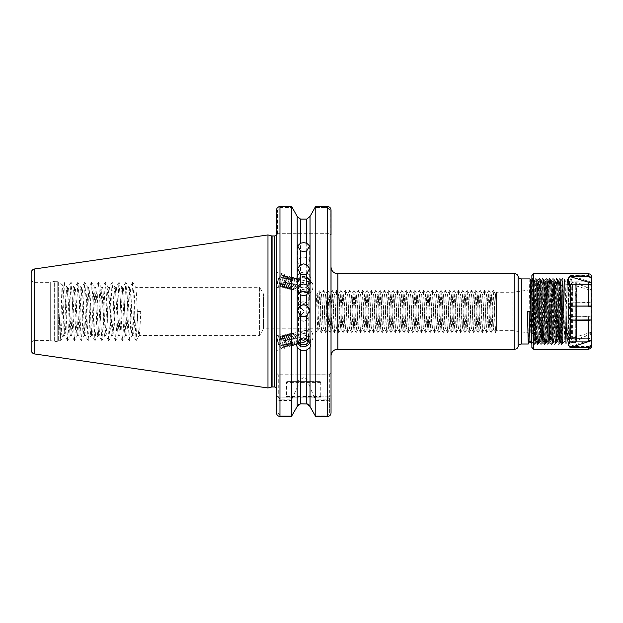 <?xml version="1.0" encoding="UTF-8"?>
<svg xmlns="http://www.w3.org/2000/svg" width="623" height="623" viewBox="0 0 623 623"><rect width="100%" height="100%" fill="white"/><g stroke="black" fill="none" stroke-linecap="round" stroke-linejoin="round"><path stroke-width="0.47" stroke-dasharray="3.12 2.34" d="M303.619 288.028A5.996 5.389 180 0 1 297.623 282.632A5.996 5.389 180 0 1 303.619 277.243A5.996 5.389 180 0 1 309.615 282.632A5.996 5.389 180 0 1 303.619 288.028M303.619 266.052A5.996 4.454 180 0 1 297.623 261.59A5.996 4.454 180 0 1 303.619 257.135A5.996 4.454 180 0 1 309.615 261.59A5.996 4.454 180 0 1 303.619 266.052M309.615 310.76A5.996 5.996 180 0 1 303.619 316.912A5.996 5.996 180 0 1 297.623 310.76M308.128 293.581A5.996 5.841 180 0 1 303.619 303.284A5.996 5.841 180 0 1 299.11 293.581M307.264 292.389L303.619 292.109L298.479 287.421L298.736 285.871C299.655 283.488 301.275 282.351 303.619 282.445L307.264 285.575L308.634 288.005L308.759 289.072L307.264 292.389A5.654 3.045 103.5 0 0 308.44 293.262A5.654 3.045 103.5 0 0 311.928 290.645A5.654 3.045 103.5 0 0 312.863 287.764A5.654 3.045 103.5 0 0 312.995 286.183A5.654 3.045 103.5 0 0 311.072 282.266A5.654 3.045 103.5 0 0 307.264 285.575M303.619 310.604L298.479 305.511L303.619 300.948L308.759 305.511L303.619 310.604M298.869 281.09A5.14 4.828 0 0 1 308.759 282.943A5.14 4.828 0 0 1 298.869 284.804C299.873 287.522 301.454 289.306 303.619 290.139C305.963 290.24 307.583 289.095 308.494 286.72L308.759 285.163L303.619 280.482C301.462 279.68 299.873 279.883 298.869 281.09L297.778 279.127L296.766 282.289L297.623 286.066L298.869 284.804M297.724 279.657A6.853 6.44 0 0 1 303.619 276.503A6.853 6.44 0 0 1 310.472 282.943A6.853 6.44 0 0 1 303.619 289.384A6.853 6.44 0 0 1 297.623 286.066M303.619 272.134L300.504 272.819L300.504 219.101L306.726 219.101L306.726 272.819L303.619 272.134M297.194 216.43L297.194 275.382L300.504 272.819M297.194 275.382L296.766 277.36L297.194 279.867L297.194 374.867L291.86 374.867L291.447 374.135L279.968 374.135C277.741 374.041 276.596 373.714 276.542 373.154L276.542 412.994L276.542 395.426L276.542 412.994L277.944 412.994L279.968 415.097L292.405 415.097L279.968 415.097L277.944 412.994L277.944 396.828L277.944 412.994L276.542 412.994M300.504 284.298L303.619 285.015L306.726 284.298L306.726 374.867L300.504 374.867L300.504 284.298L297.194 279.867M277.726 281.043A7.196 3.878 103.5 0 0 280 288.036A7.196 3.878 103.5 0 0 285.638 281.043A7.196 3.878 103.5 0 0 283.356 274.042A7.196 3.878 103.5 0 0 277.726 281.043M276.542 280.755L276.542 272.469L276.542 287.211L280 288.036M307.264 330.533A5.654 3.045 76.5 0 1 308.44 329.653A5.654 3.045 76.5 0 1 311.928 332.277A5.654 3.045 76.5 0 1 312.863 335.158A5.654 3.045 76.5 0 1 312.995 336.739A5.654 3.045 76.5 0 1 311.072 340.656A5.654 3.045 76.5 0 1 307.264 337.347L308.759 333.85L307.264 330.533L303.619 330.813L298.479 335.493L299.881 338.99M303.619 312.31L298.479 317.411L303.619 321.974L308.759 317.411L303.619 312.31M308.743 340.337A5.14 4.828 180 0 0 298.869 338.118C299.873 335.4 301.454 333.617 303.619 332.775C305.963 332.682 307.583 333.819 308.494 336.202L308.26 339.769M297.257 342.814L296.766 340.625L297.49 337.175L298.869 338.118M309.896 342.557A6.853 6.44 180 0 0 310.472 339.971A6.853 6.44 180 0 0 303.619 333.531A6.853 6.44 180 0 0 297.623 336.856M277.726 341.879A7.196 3.878 76.5 0 1 280 334.878A7.196 3.878 76.5 0 1 285.638 341.879A7.196 3.878 76.5 0 1 283.356 348.88A7.196 3.878 76.5 0 1 277.726 341.879M276.542 342.159L276.542 350.445L276.542 335.711L280 334.878M319.724 381.377L287.507 381.377L319.724 381.377A1.028 1.028 0 0 1 320.752 382.405L320.752 396.454L321.437 397.139L285.793 397.139L321.437 397.139M287.507 381.377A1.028 1.028 0 0 0 286.479 382.405L286.479 396.454L285.793 397.139M286.479 396.454L320.752 396.454L286.479 396.454M309.904 381.377L297.335 381.377L309.904 381.377L303.619 377.6L297.335 381.377M31.15 278.902A3.427 3.427 0 0 0 34.577 282.328L50.689 282.328L54.263 281.37L54.263 341.552L50.689 340.594L50.689 282.328L50.689 340.594L34.577 340.594L34.577 282.328L34.577 340.594A3.427 3.427 0 0 0 31.15 344.021L31.15 278.902L31.15 344.021M54.263 281.37A2.056 2.056 0 0 1 54.793 281.3L57.199 281.3A2.056 2.056 0 0 1 58.648 281.9L58.648 341.015L58.648 281.9L62.308 285.552C62.868 284.672 63.445 318.805 64.044 331.086L64.044 335.626L63.016 336.654C61.615 336.576 60.306 328.633 59.076 312.824L60.135 339.535L58.648 341.015A2.056 2.056 0 0 1 57.199 341.622L57.199 281.3L57.199 341.622L54.793 341.622L54.793 281.3L54.793 341.622A2.056 2.056 0 0 1 54.263 341.552L54.263 281.37M59.076 312.824L60.665 340.532L60.135 339.535C60.828 340.851 61.552 283.473 62.308 285.552L64.099 282.39L64.512 283.753L67.525 340.532L68.623 328.586L70.952 282.39L72.05 294.336L74.378 340.532L75.476 328.586L77.805 282.39L78.903 294.336L81.231 340.532L82.329 328.586L84.658 282.39L85.764 294.336L88.084 340.532L89.19 328.586L91.511 282.39L92.617 294.336L94.937 340.532L96.043 328.586L98.372 282.39L99.47 294.336L101.798 340.532L102.896 328.586L105.225 282.39L106.323 294.336L108.651 340.532L109.749 328.586L112.078 282.39L113.176 294.336L115.504 340.532L116.602 328.586L118.931 282.39L120.029 294.336L122.357 340.532L123.463 328.586L125.784 282.39L126.89 294.336L129.21 340.532L130.316 328.586L132.637 282.39L133.743 294.336L136.071 340.532L137.854 311.461L140.72 311.461C140.152 326.133 139.583 334.193 139.007 335.626C137.87 337.121 136.725 285.801 135.58 287.296C134.443 285.801 133.299 337.121 132.154 335.626C131.009 337.121 129.872 285.801 128.727 287.296C127.583 285.801 126.446 337.121 125.301 335.626C124.156 337.121 123.019 285.801 121.874 287.296C120.73 285.801 119.593 337.121 118.448 335.626C117.303 337.121 116.158 285.801 115.021 287.296C113.877 285.801 112.732 337.121 111.595 335.626C110.45 337.121 109.305 285.801 108.161 287.296C107.024 285.801 105.879 337.121 104.734 335.626C103.597 337.121 102.452 285.801 101.308 287.296C100.171 285.801 99.026 337.121 97.881 335.626C96.736 337.121 95.599 285.801 94.455 287.296C93.31 285.801 92.173 337.121 91.028 335.626C89.883 337.121 88.746 285.801 87.602 287.296C86.457 285.801 85.32 337.121 84.175 335.626C83.03 337.121 81.886 285.801 80.749 287.296C79.604 285.801 78.459 337.121 77.322 335.626C76.177 337.121 75.033 285.801 73.896 287.296C72.751 285.801 71.606 337.121 70.461 335.626C69.324 337.121 68.18 285.801 67.035 287.296C66.038 285.832 65.049 325.081 64.044 333.694L63.211 336.381L60.813 340.532L64.099 282.39M571.969 340.454A1.713 1.713 0 0 0 570.497 338.756L570.497 284.166L570.497 338.756L512.955 330.673L496.57 330.673L496.57 292.28L496.57 330.634L496.57 292.28L512.955 292.249L512.955 330.673L512.955 292.249L570.497 284.166A1.713 1.713 0 0 0 571.969 282.468L571.969 340.454L571.969 282.468M496.57 311.461L495.441 294.103L496.57 292.148L496.57 330.673M496.57 313.494L495.487 294.064C494.755 292.989 494.031 329.925 493.307 328.851C492.583 329.925 491.859 292.989 491.134 294.064C490.41 292.989 489.678 329.925 488.954 328.851C488.23 329.925 487.505 292.989 486.781 294.064C486.057 292.989 485.325 329.925 484.601 328.851C483.876 329.925 483.152 292.989 482.428 294.064C481.704 292.989 480.972 329.925 480.247 328.851C479.523 329.925 478.799 292.989 478.075 294.064C477.35 292.989 476.626 329.925 475.894 328.851C475.17 329.925 474.446 292.989 473.721 294.064C472.997 292.989 472.273 329.925 471.541 328.851C470.817 329.925 470.092 292.989 469.368 294.064C468.644 292.989 467.92 329.925 467.195 328.851C466.463 329.925 465.739 292.989 465.015 294.064C464.291 292.989 463.567 329.925 462.842 328.851C462.11 329.925 461.386 292.989 460.662 294.064C459.938 292.989 459.213 329.925 458.489 328.851C457.765 329.925 457.033 292.989 456.309 294.064C455.584 292.989 454.86 329.925 454.136 328.851C453.412 329.925 452.68 292.989 451.955 294.064C451.231 292.989 450.507 329.925 449.783 328.851C449.058 329.925 448.334 292.989 447.602 294.064C446.878 292.989 446.154 329.925 445.429 328.851C444.705 329.925 443.981 292.989 443.249 294.064C442.525 292.989 441.8 329.925 441.076 328.851C440.352 329.925 439.628 292.989 438.904 294.064C438.171 292.989 437.447 329.925 436.723 328.851C435.999 329.925 435.275 292.989 434.55 294.064C433.818 292.989 433.094 329.925 432.37 328.851C431.646 329.925 430.921 292.989 430.197 294.064C429.473 292.989 428.741 329.925 428.017 328.851C427.292 329.925 426.568 292.989 425.844 294.064C425.12 292.989 424.388 329.925 423.663 328.851C422.939 329.925 422.215 292.989 421.491 294.064C420.766 292.989 420.034 329.925 419.31 328.851C418.586 329.925 417.862 292.989 417.137 294.064C416.413 292.989 415.689 329.925 414.957 328.851C414.233 329.925 413.508 292.989 412.784 294.064C412.06 292.989 411.336 329.925 410.612 328.851C409.879 329.925 409.155 292.989 408.431 294.064C407.707 292.989 406.983 329.925 406.258 328.851C405.526 329.925 404.802 292.989 404.078 294.064C403.354 292.989 402.629 329.925 401.905 328.851C401.181 329.925 400.449 292.989 399.725 294.064C399 292.989 398.276 329.925 397.552 328.851C396.828 329.925 396.103 292.989 395.371 294.064C394.647 292.989 393.923 329.925 393.199 328.851C392.474 329.925 391.742 292.989 391.018 294.064C390.294 292.989 389.57 329.925 388.845 328.851C388.121 329.925 387.397 292.989 386.665 294.064C385.941 292.989 385.216 329.925 384.492 328.851C383.768 329.925 383.044 292.989 382.32 294.064C381.588 292.989 380.863 329.925 380.139 328.851C379.415 329.925 378.691 292.989 377.966 294.064C377.234 292.989 376.51 329.925 375.786 328.851C375.062 329.925 374.337 292.989 373.613 294.064C372.889 292.989 372.157 329.925 371.433 328.851C370.708 329.925 369.984 292.989 369.26 294.064C368.536 292.989 367.804 329.925 367.079 328.851C366.355 329.925 365.631 292.989 364.907 294.064C364.182 292.989 363.45 329.925 362.726 328.851C362.002 329.925 361.278 292.989 360.553 294.064C359.829 292.989 359.105 329.925 358.373 328.851C357.649 329.925 356.924 292.989 356.2 294.064C355.476 292.989 354.752 329.925 354.028 328.851C353.296 329.925 352.571 292.989 351.847 294.064C351.123 292.989 350.399 329.925 349.674 328.851C348.942 329.925 348.218 292.989 347.494 294.064C346.77 292.989 346.045 329.925 345.321 328.851C344.597 329.925 343.865 292.989 343.141 294.064C342.416 292.989 341.692 329.925 340.968 328.851C340.244 329.925 339.519 292.989 338.787 294.064C338.063 292.989 337.339 329.925 336.615 328.851C335.89 329.925 335.158 292.989 334.434 294.064C333.71 292.989 332.986 329.925 332.261 328.851C331.537 329.925 330.813 292.989 330.081 294.064C329.357 292.989 328.633 329.925 327.908 328.851C327.184 329.925 326.46 292.989 325.728 294.064C325.004 292.989 324.279 329.925 323.555 328.851C322.831 329.925 322.107 292.989 321.382 294.064C320.65 292.989 319.926 329.925 319.202 328.851C318.478 329.925 317.753 292.989 317.029 294.064L263.521 294.064L263.521 328.851L259.612 335.626L139.1 335.548L136.211 340.532M496.57 310.215L495.41 332.526L493.229 290.396L491.056 332.526L488.876 290.396L486.703 332.526L484.53 290.396L482.35 332.526L480.177 290.396L477.997 332.526L475.855 290.365L473.682 332.557L471.502 290.365L469.329 332.557L467.149 290.365L464.976 332.557L462.803 290.365L460.623 332.557L458.45 290.365L456.27 332.557L454.097 290.365L451.916 332.557L449.744 290.365L447.563 332.557L445.39 290.365L443.21 332.557L441.037 290.365L438.857 332.557L436.684 290.365L434.511 332.557L432.331 290.365L430.158 332.557L427.978 290.365L425.805 332.557L423.624 290.365L421.452 332.557L419.271 290.365L417.099 332.557L414.918 290.365L412.745 332.557L410.565 290.365L408.392 332.557L406.219 290.365L404.039 332.557L401.866 290.365L399.686 332.557L397.513 290.365L395.332 332.557L393.16 290.365L390.979 332.557L388.807 290.365L386.626 332.557L384.453 290.365L382.273 332.557L380.1 290.365L377.927 332.557L375.747 290.365L373.574 332.557L371.394 290.365L369.221 332.557L367.04 290.365L364.868 332.557L362.687 290.365L360.515 332.557L358.334 290.365L356.161 332.557L353.981 290.365L351.808 332.557L349.635 290.365L347.455 332.557L345.282 290.365L343.102 332.557L340.929 290.365L338.748 332.557L336.576 290.365L334.395 332.557L332.223 290.365L330.042 332.557L327.869 290.365L325.689 332.557L323.516 290.365L321.343 332.557L319.155 328.812L263.521 328.851L263.521 294.064L259.612 287.296L259.612 335.626L259.612 287.296L135.674 287.374L132.785 282.39M331.039 266.909L331.039 356.013L331.039 210.037L330.042 210.037L330.042 234.038L329.326 233.321L278.255 233.321L329.326 233.321L330.042 234.038L330.042 210.037L327.605 207.514L330.042 210.037L331.039 210.037L331.039 235.035L330.042 234.038L331.039 235.035M571.969 281.541L571.509 332.425L571.096 341.093L569.336 344.021L570.964 279.049A1.713 1.713 0 0 1 571.338 279.283L571.969 281.541L571.969 280.615A1.713 1.713 0 0 0 571.953 280.35L571.338 279.283C570.878 280.895 570.52 291.619 570.255 311.461L569.399 344.021C568.83 346.03 568.262 276.892 567.685 278.902L565.925 281.83L564.228 341.108L562.53 281.83L560.801 341.108L559.104 281.83L557.375 341.108L555.677 281.83L553.948 341.108L552.251 281.83L550.522 341.108L548.824 281.83L547.095 341.108L545.398 281.83L543.669 341.108L541.971 281.83L540.234 341.108L538.537 281.83L536.808 341.108L535.095 281.814L533.366 341.093L531.871 283.847M571.096 341.093L569.383 281.83L567.685 278.902C567.117 276.892 566.548 346.03 565.972 344.021C565.404 346.03 564.835 276.892 564.259 278.902L562.499 281.83M569.383 281.83L567.67 341.093L565.91 344.021C566.478 346.03 567.055 276.892 567.623 278.902C568.192 276.892 568.768 346.03 569.336 344.021L567.639 341.093L565.925 281.83M565.957 281.83L564.259 278.902C563.69 276.892 563.114 346.03 562.546 344.021C561.977 346.03 561.401 276.892 560.832 278.902L559.072 281.83M564.243 341.093L562.483 344.021C563.052 346.03 563.628 276.892 564.197 278.902C564.765 276.892 565.341 346.03 565.91 344.021L564.212 341.093M562.53 281.83L560.832 278.902C560.264 276.892 559.688 346.03 559.119 344.021C558.551 346.03 557.974 276.892 557.406 278.902L555.646 281.83M560.817 341.093L559.057 344.021C559.625 346.03 560.202 276.892 560.77 278.902C561.339 276.892 561.915 346.03 562.483 344.021L560.786 341.093M559.104 281.83L557.406 278.902C556.837 276.892 556.261 346.03 555.693 344.021C555.124 346.03 554.548 276.892 553.979 278.902L552.219 281.83M557.39 341.093L555.63 344.021C556.199 346.03 556.775 276.892 557.344 278.902C557.912 276.892 558.488 346.03 559.057 344.021L557.359 341.093M555.677 281.83L553.979 278.902C553.411 276.892 552.835 346.03 552.266 344.021C551.698 346.03 551.121 276.892 550.553 278.902L548.793 281.83M553.964 341.093L552.204 344.021C552.772 346.03 553.341 276.892 553.917 278.902C554.486 276.892 555.054 346.03 555.63 344.021L553.933 341.093M552.251 281.83L550.553 278.902C549.977 276.892 549.408 346.03 548.84 344.021C548.263 346.03 547.695 276.892 547.126 278.902L545.366 281.83M550.537 341.093L548.777 344.021C549.346 346.03 549.914 276.892 550.491 278.902C551.059 276.892 551.628 346.03 552.204 344.021L550.506 341.093M548.824 281.83L547.126 278.902C546.55 276.892 545.982 346.03 545.413 344.021C544.837 346.03 544.268 276.892 543.7 278.902L541.932 281.83M547.111 341.093L545.351 344.021C545.919 346.03 546.488 276.892 547.064 278.902C547.633 276.892 548.201 346.03 548.777 344.021L547.08 341.093M545.398 281.83L543.7 278.902C543.124 276.892 542.555 346.03 541.987 344.021C541.41 346.03 540.842 276.892 540.273 278.902L538.506 281.83M543.684 341.093L541.917 344.021C542.493 346.03 543.061 276.892 543.63 278.902C544.206 276.892 544.775 346.03 545.351 344.021L543.653 341.093M541.971 281.83L540.273 278.902C539.697 276.892 539.129 346.03 538.552 344.021C537.984 346.03 537.415 276.892 536.839 278.902L535.079 281.83M540.25 341.093L538.49 344.021C539.066 346.03 539.635 276.892 540.203 278.902C540.78 276.892 541.348 346.03 541.917 344.021L540.219 341.093M538.537 281.83L536.839 278.902C536.271 276.892 535.702 346.03 535.126 344.021C534.557 346.03 533.989 276.892 533.413 278.902L531.653 281.83L529.939 341.093M536.824 341.093L535.064 344.021C535.64 346.03 536.208 276.892 536.777 278.902C537.353 276.892 537.922 346.03 538.49 344.021L536.792 341.093M535.11 281.83L533.413 278.902C532.844 276.892 532.276 346.03 531.699 344.021M531.637 344.021C532.206 346.03 532.782 276.892 533.35 278.902C533.927 276.892 534.495 346.03 535.064 344.021L533.366 341.093M276.448 234.521L276.542 389.009L276.542 210.037L276.542 235.035L277.539 234.038L277.539 210.037L279.968 207.514L292.234 207.514L279.968 207.514L277.539 210.037L277.539 234.038L278.255 233.321L276.542 235.035L276.448 234.521L278.084 233.321M571.969 280.615L571.969 342.307A1.713 1.713 0 0 1 571.945 342.603L571.969 342.307M569.352 281.83L570.964 279.049C571.4 277.064 571.789 345.08 571.945 342.603L571.969 342.603C572.42 342.821 572.646 341.583 572.654 338.904L572.654 284.368L571.969 297.63L571.969 342.603L571.065 341.093M140.72 311.461L137.854 311.461M64.044 331.086L64.73 335.626C65.867 337.121 67.011 285.801 68.156 287.296C69.293 285.801 70.438 337.121 71.583 335.626C72.72 337.121 73.864 285.801 75.009 287.296C76.154 285.801 77.291 337.121 78.436 335.626C79.58 337.121 80.717 285.801 81.862 287.296C83.007 285.801 84.144 337.121 85.289 335.626C86.433 337.121 87.578 285.801 88.715 287.296C89.86 285.801 91.005 337.121 92.142 335.626C93.286 337.121 94.431 285.801 95.568 287.296C96.713 285.801 97.858 337.121 99.002 335.626C100.139 337.121 101.284 285.801 102.429 287.296C103.566 285.801 104.711 337.121 105.855 335.626C106.992 337.121 108.137 285.801 109.282 287.296C110.427 285.801 111.564 337.121 112.708 335.626C113.853 337.121 114.99 285.801 116.135 287.296C117.28 285.801 118.417 337.121 119.561 335.626C120.706 337.121 121.851 285.801 122.988 287.296C124.133 285.801 125.278 337.121 126.414 335.626C127.559 337.121 128.704 285.801 129.841 287.296C130.986 285.801 132.131 337.121 133.275 335.626C133.844 334.193 134.412 326.133 134.989 311.461M136.071 340.532L133.182 335.548L132.154 335.626L129.358 340.532M129.21 340.532L126.329 335.548L125.301 335.626L122.505 340.532M132.637 282.39L129.755 287.374L128.727 287.296L125.932 282.39M122.357 340.532L119.476 335.548L118.448 335.626L115.652 340.532M125.784 282.39L122.902 287.374L121.874 287.296L119.079 282.39M115.504 340.532L112.623 335.548L111.595 335.626L108.799 340.532M118.931 282.39L116.049 287.374L115.021 287.296L112.226 282.39M108.651 340.532L105.762 335.548L104.734 335.626L101.938 340.532M112.078 282.39L109.196 287.374L108.161 287.296L105.365 282.39M101.798 340.532L98.909 335.548L97.881 335.626L95.085 340.532M105.225 282.39L102.336 287.374L101.308 287.296L98.512 282.39M94.937 340.532L92.056 335.548L91.028 335.626L88.232 340.532M98.372 282.39L95.483 287.374L94.455 287.296L91.659 282.39M88.084 340.532L85.203 335.548L84.175 335.626L81.379 340.532M91.511 282.39L88.63 287.374L87.602 287.296L84.806 282.39M81.231 340.532L78.35 335.548L77.322 335.626L74.526 340.532M84.658 282.39L81.777 287.374L80.749 287.296L77.953 282.39M74.378 340.532L71.497 335.548L70.461 335.626L67.666 340.532M77.805 282.39L74.924 287.374L73.896 287.296L71.092 282.39M67.525 340.532L64.73 335.626L64.044 335.626L64.044 333.694M70.952 282.39L68.063 287.374L67.035 287.296L64.239 282.39M296.93 339.076L294.227 334.255L291.953 333.601L290.793 334.333L289.711 339.208L291.743 344.091L293.604 344.838L294.523 344.169L294.944 339.449L292.257 334.722L289.983 334.076L288.823 334.8L287.748 339.683L289.773 344.566L291.634 345.306L292.553 344.644L292.981 339.917L290.295 335.19L288.021 334.543L286.86 335.267L285.778 340.15L287.81 345.033L289.672 345.781L290.591 345.111L291.011 340.384L288.332 335.665L286.058 335.018L284.898 335.742L283.815 340.625L285.848 345.5L287.709 346.248L288.628 345.578L289.049 340.859L286.362 336.132L284.088 335.486L282.928 336.21L281.853 341.093L283.878 345.975L285.739 346.723L286.658 346.053L287.086 341.326L284.399 336.607L282.126 335.961L280.965 336.685L279.883 341.568L281.915 346.443L283.776 347.19L284.695 346.52L285.116 341.801L282.375 337.035A5.654 3.045 76.5 0 1 284.789 341.879A5.654 3.045 76.5 0 1 282.998 347.377A5.654 3.045 76.5 0 1 281.767 347.237C278.793 345.344 277.585 342.097 278.154 337.502L278.964 336.116L283.006 336.038L285.1 338.733L286.409 344.137L285.575 347.361L282.188 347.284L279.696 341.466L280.926 335.641L284.968 335.563L287.063 338.258L288.114 341.225L288.379 343.662L287.546 346.894L284.158 346.809L281.666 340.991L282.889 335.174L286.938 335.096L289.025 337.791L290.077 340.758L290.341 343.195L289.508 346.419L286.121 346.341L283.629 340.524L284.859 334.699L288.901 334.621L290.996 337.316L292.047 340.283L292.312 342.72L291.471 345.952L288.083 345.874L285.599 340.049L286.821 334.232L290.863 334.154L292.958 336.848L294.009 339.815L294.274 342.253L293.441 345.477L290.053 345.399L287.561 339.582L288.784 333.757L292.833 333.679L294.92 336.373L295.98 339.348L296.236 341.778L295.403 345.01L292.016 344.932L289.524 339.107L290.754 333.289L294.796 333.212L297.568 337.518M297.49 337.175L295.286 333.998L293.012 333.352L291.844 334.076L290.77 338.959L292.794 343.841L294.663 344.581L295.575 343.919L296.244 341.326L296.003 339.192L295.131 336.778L293.316 334.465L291.042 333.819L289.882 334.551L288.799 339.426L290.832 344.309L292.693 345.056L293.612 344.387L294.274 341.793L294.04 339.667L293.168 337.253L291.354 334.94L289.08 334.294L287.919 335.018L286.837 339.901L288.87 344.776L290.731 345.524L291.65 344.862L292.312 342.268L291.198 337.721L289.391 335.408L287.11 334.761L285.949 335.486L284.875 340.368L286.899 345.251L288.768 345.999L289.679 345.329L290.349 342.736L290.108 340.602L289.236 338.188L287.421 335.883L285.147 335.236L283.987 335.961L282.904 340.843L284.937 345.718L286.798 346.466L287.717 345.796L288.379 343.211L288.138 341.077L287.273 338.663L285.459 336.35L283.185 335.704L282.024 336.428L280.942 341.311L282.974 346.193L284.836 346.941L285.755 346.271L286.416 343.678L286.175 341.544L285.303 339.13L283.488 336.825L281.214 336.171L280.054 336.903L278.979 341.778C279.4 344.542 280.327 346.357 281.767 347.237M294.663 344.581L297.56 343.421M295.567 344.371L297.046 342.253M491.126 332.526L493.229 328.851C492.505 329.925 491.781 292.989 491.056 294.064C490.324 292.989 489.6 329.925 488.876 328.851C488.152 329.925 487.427 292.989 486.703 294.064C485.971 292.989 485.247 329.925 484.523 328.851C483.798 329.925 483.074 292.989 482.35 294.064C481.626 292.989 480.894 329.925 480.169 328.851C479.445 329.925 478.721 292.989 477.997 294.064C477.273 292.989 476.54 329.925 475.816 328.851C475.092 329.925 474.368 292.989 473.644 294.064C472.919 292.989 472.195 329.925 471.463 328.851C470.739 329.925 470.015 292.989 469.29 294.064C468.566 292.989 467.842 329.925 467.11 328.851C466.386 329.925 465.661 292.989 464.937 294.064C464.213 292.989 463.489 329.925 462.764 328.851C462.032 329.925 461.308 292.989 460.584 294.064C459.86 292.989 459.135 329.925 458.411 328.851C457.679 329.925 456.955 292.989 456.231 294.064C455.506 292.989 454.782 329.925 454.058 328.851C453.334 329.925 452.602 292.989 451.877 294.064C451.153 292.989 450.429 329.925 449.705 328.851C448.981 329.925 448.249 292.989 447.524 294.064C446.8 292.989 446.076 329.925 445.352 328.851C444.627 329.925 443.903 292.989 443.171 294.064C442.447 292.989 441.723 329.925 440.998 328.851C440.274 329.925 439.55 292.989 438.818 294.064C438.094 292.989 437.369 329.925 436.645 328.851C435.921 329.925 435.197 292.989 434.472 294.064C433.74 292.989 433.016 329.925 432.292 328.851C431.568 329.925 430.843 292.989 430.119 294.064C429.387 292.989 428.663 329.925 427.939 328.851C427.214 329.925 426.49 292.989 425.766 294.064C425.042 292.989 424.31 329.925 423.585 328.851C422.861 329.925 422.137 292.989 421.413 294.064C420.689 292.989 419.957 329.925 419.232 328.851C418.508 329.925 417.784 292.989 417.06 294.064C416.335 292.989 415.603 329.925 414.879 328.851C414.155 329.925 413.431 292.989 412.706 294.064C411.982 292.989 411.258 329.925 410.526 328.851C409.802 329.925 409.077 292.989 408.353 294.064C407.629 292.989 406.905 329.925 406.18 328.851C405.448 329.925 404.724 292.989 404 294.064C403.276 292.989 402.551 329.925 401.827 328.851C401.095 329.925 400.371 292.989 399.647 294.064C398.922 292.989 398.198 329.925 397.474 328.851C396.75 329.925 396.018 292.989 395.294 294.064C394.569 292.989 393.845 329.925 393.121 328.851C392.397 329.925 391.665 292.989 390.94 294.064C390.216 292.989 389.492 329.925 388.768 328.851C388.043 329.925 387.311 292.989 386.587 294.064C385.863 292.989 385.139 329.925 384.414 328.851C383.69 329.925 382.966 292.989 382.234 294.064C381.51 292.989 380.785 329.925 380.061 328.851C379.337 329.925 378.613 292.989 377.888 294.064C377.156 292.989 376.432 329.925 375.708 328.851C374.984 329.925 374.259 292.989 373.535 294.064C372.803 292.989 372.079 329.925 371.355 328.851C370.63 329.925 369.906 292.989 369.182 294.064C368.458 292.989 367.726 329.925 367.002 328.851C366.277 329.925 365.553 292.989 364.829 294.064C364.105 292.989 363.373 329.925 362.648 328.851C361.924 329.925 361.2 292.989 360.476 294.064C359.751 292.989 359.019 329.925 358.295 328.851C357.571 329.925 356.847 292.989 356.122 294.064C355.398 292.989 354.674 329.925 353.942 328.851C353.218 329.925 352.493 292.989 351.769 294.064C351.045 292.989 350.321 329.925 349.596 328.851C348.864 329.925 348.14 292.989 347.416 294.064C346.692 292.989 345.967 329.925 345.243 328.851C344.511 329.925 343.787 292.989 343.063 294.064C342.339 292.989 341.614 329.925 340.89 328.851C340.166 329.925 339.434 292.989 338.71 294.064C337.985 292.989 337.261 329.925 336.537 328.851C335.813 329.925 335.081 292.989 334.356 294.064C333.632 292.989 332.908 329.925 332.184 328.851C331.459 329.925 330.727 292.989 330.003 294.064C329.279 292.989 328.555 329.925 327.83 328.851C327.106 329.925 326.382 292.989 325.65 294.064C324.926 292.989 324.201 329.925 323.477 328.851C322.753 329.925 322.029 292.989 321.297 294.064C320.596 292.958 319.911 327.449 319.202 328.742L314.926 328.742L317.06 332.425L319.202 328.742M493.307 290.396L495.402 294.064C494.678 292.989 493.953 329.925 493.229 328.851L495.41 332.526M491.056 332.526L488.907 328.812L486.773 332.526M488.954 290.396L491.095 294.103L493.229 290.396M482.42 332.526L484.569 328.812L486.703 332.526M488.876 290.396L486.734 294.103L484.601 290.396M478.067 332.526L480.216 328.812L482.35 332.526M480.247 290.396L482.389 294.103L484.53 290.396M473.721 332.526L475.863 328.812L477.997 332.526M475.894 290.396L478.036 294.103L480.177 290.396M469.368 332.526L471.51 328.812L473.644 332.526M471.541 290.396L473.69 294.103L475.824 290.396M469.29 332.526L467.149 328.812L465.015 332.526M471.471 290.396L469.321 294.103L467.188 290.396M460.662 332.526L462.803 328.812L464.937 332.526M467.118 290.396L464.968 294.103L462.834 290.396M456.309 332.526L458.45 328.812L460.584 332.526M458.481 290.396L460.631 294.103L462.764 290.396M451.955 332.526L454.097 328.812L456.231 332.526M454.128 290.396L456.277 294.103L458.411 290.396M447.602 332.526L449.744 328.812L451.885 332.526M449.775 290.396L451.924 294.103L454.058 290.396M447.532 332.526L445.383 328.812L443.249 332.526M449.705 290.396L447.563 294.103L445.429 290.396M438.896 332.526L441.045 328.812L443.179 332.526M441.076 290.396L443.218 294.103L445.352 290.396M434.543 332.526L436.692 328.812L438.826 332.526M436.723 290.396L438.865 294.103L440.998 290.396M430.189 332.526L432.339 328.812L434.472 332.526M432.37 290.396L434.511 294.103L436.645 290.396M430.119 332.526L427.978 328.812L425.836 332.526M428.017 290.396L430.158 294.103L432.292 290.396M421.483 332.526L423.632 328.812L425.766 332.526M427.939 290.396L425.797 294.103L423.663 290.396M417.137 332.526L419.279 328.812L421.413 332.526M419.31 290.396L421.452 294.103L423.593 290.396M412.784 332.526L414.926 328.812L417.06 332.526M414.957 290.396L417.106 294.103L419.24 290.396M408.431 332.526L410.573 328.812L412.706 332.526M410.604 290.396L412.753 294.103L414.887 290.396M408.353 332.526L406.212 328.812L404.078 332.526M410.534 290.396L408.384 294.103L406.251 290.396M399.725 332.526L401.866 328.812L404 332.526M406.18 290.396L404.031 294.103L401.897 290.396M395.371 332.526L397.513 328.812L399.647 332.526M397.544 290.396L399.693 294.103L401.827 290.396M391.018 332.526L393.16 328.812L395.301 332.526M393.191 290.396L395.34 294.103L397.474 290.396M390.948 332.526L388.799 328.812L386.665 332.526M388.845 290.396L390.987 294.103L393.121 290.396M386.595 332.526L384.446 328.812L382.312 332.526M388.768 290.396L386.626 294.103L384.492 290.396M377.959 332.526L380.108 328.812L382.242 332.526M380.139 290.396L382.281 294.103L384.414 290.396M373.605 332.526L375.755 328.812L377.888 332.526M375.786 290.396L377.927 294.103L380.061 290.396M369.252 332.526L371.401 328.812L373.535 332.526M371.433 290.396L373.574 294.103L375.708 290.396M369.182 332.526L367.04 328.812L364.899 332.526M367.079 290.396L369.221 294.103L371.355 290.396M360.553 332.526L362.695 328.812L364.829 332.526M367.009 290.396L364.86 294.103L362.726 290.396M356.2 332.526L358.342 328.812L360.476 332.526M358.373 290.396L360.522 294.103L362.656 290.396M351.847 332.526L353.989 328.812L356.122 332.526M354.02 290.396L356.169 294.103L358.303 290.396M347.494 332.526L349.635 328.812L351.769 332.526M349.667 290.396L351.816 294.103L353.95 290.396M347.416 332.526L345.274 328.812L343.141 332.526M349.596 290.396L347.447 294.103L345.313 290.396M338.787 332.526L340.929 328.812L343.063 332.526M345.243 290.396L343.094 294.103L340.96 290.396M334.434 332.526L336.576 328.812L338.717 332.526M336.607 290.396L338.756 294.103L340.89 290.396M330.081 332.526L332.23 328.812L334.364 332.526M332.261 290.396L334.403 294.103L336.537 290.396M330.011 332.526L327.862 328.812L325.728 332.526M327.908 290.396L330.05 294.103L332.184 290.396M325.658 332.526L323.508 328.812L321.375 332.526M327.83 290.396L325.689 294.103L323.555 290.396M314.926 328.742C315.635 327.449 316.328 292.958 317.029 294.064L319.124 290.396L317.06 332.425M321.304 332.526L319.202 290.396L321.343 294.103L323.477 290.396M296.93 283.839L294.227 288.667L291.953 289.313L290.793 288.589L289.711 283.706L291.743 278.831L293.604 278.084L294.523 278.746L294.944 283.473L292.257 288.2L289.983 288.846L288.823 288.122L287.748 283.239L289.773 278.356L291.634 277.609L292.553 278.279L292.981 283.006L290.295 287.725L288.021 288.371L286.86 287.647L285.778 282.764L287.81 277.889L289.672 277.142L290.591 277.811L291.011 282.531L288.332 287.258L286.058 287.904L284.898 287.18L283.815 282.297L285.848 277.414L287.709 276.667L288.628 277.336L289.049 282.063L286.362 286.782L284.088 287.437L282.928 286.705L281.853 281.83L283.878 276.947L285.739 276.199L286.658 276.869L287.086 281.588L284.399 286.315L282.126 286.962L280.965 286.237L279.883 281.355L281.915 276.472L283.776 275.732L284.695 276.394L285.116 281.121L282.375 285.887A5.654 3.045 103.5 0 0 284.789 281.043A5.654 3.045 103.5 0 0 282.998 275.537A5.654 3.045 103.5 0 0 281.767 275.685C278.793 277.578 277.585 280.825 278.154 285.412L278.964 286.806L283.006 286.884L285.1 284.189L286.409 278.785L285.575 275.561L282.188 275.639L279.696 281.456L280.926 287.273L284.968 287.359L287.063 284.664L288.114 281.689L288.379 279.252L287.546 276.028L284.158 276.106L281.666 281.931L282.889 287.748L286.938 287.826L289.025 285.132L290.077 282.164L290.341 279.727L289.508 276.503L286.121 276.581L283.629 282.398L284.859 288.215L288.901 288.293L290.996 285.599L292.047 282.632L292.312 280.194L291.471 276.97L288.083 277.048L285.599 282.865L286.821 288.69L290.863 288.768L292.958 286.074L294.009 283.107L294.274 280.669L293.441 277.437L290.053 277.515L287.561 283.34L288.784 289.158L292.833 289.236L294.92 286.541L295.98 283.574L296.236 281.137L295.403 277.913L292.016 277.99L289.524 283.808L290.754 289.633L294.796 289.711L297.568 285.396M297.49 285.739L295.286 288.924L293.012 289.57L291.844 288.846L290.77 283.963L292.794 279.081L294.663 278.333L295.575 279.003L296.244 281.596L296.003 283.73L295.131 286.144L293.316 288.449L291.042 289.095L289.882 288.371L288.799 283.488L290.832 278.613L292.693 277.866L293.612 278.536L294.274 281.121L294.04 283.255L293.168 285.669L291.354 287.982L289.08 288.628L287.919 287.904L286.837 283.021L288.87 278.138L290.731 277.391L291.65 278.06L292.312 280.654L291.198 285.202L289.391 287.507L287.11 288.161L285.949 287.429L284.875 282.546L286.899 277.671L288.768 276.924L289.679 277.593L290.349 280.179L290.108 282.312L289.236 284.727L287.421 287.039L285.147 287.686L283.987 286.962L282.904 282.079L284.937 277.196L286.798 276.448L287.717 277.118L288.379 279.711L288.138 281.845L287.273 284.259L285.459 286.564L283.185 287.219L282.024 286.487L280.942 281.612L282.974 276.729L284.836 275.981L285.755 276.651L286.416 279.236L286.175 281.37L285.303 283.784L283.488 286.097L281.214 286.744L280.054 286.019L278.979 281.137C279.4 278.38 280.327 276.557 281.767 275.685M294.663 278.333L296.626 278.808L297.833 279.992M295.567 278.551L297.046 280.669M278.255 397.015L276.542 397.015C276.589 398.985 277.733 400.153 279.968 400.519L291.447 400.519L291.86 399.117L279.968 399.117L278.255 397.015L278.255 374.867L279.968 374.867L279.968 206.556L291.447 206.556L291.447 374.135M310.472 282.943L310.472 277.36L310.044 279.867L310.044 374.867L329.326 374.867L278.255 374.867L276.542 373.154M310.472 277.36L310.044 275.382L310.044 216.43M329.801 207.358L327.605 206.556L327.605 207.514L315.004 207.514L327.605 207.514L327.605 206.556L315.783 206.556L315.783 374.135L315.37 374.867M297.194 374.867L300.504 374.867M306.726 374.867L310.044 374.867M310.044 279.867L306.726 284.298M306.726 272.819L310.044 275.382M297.778 279.127L295.045 277.718L295.637 278.925M278.154 285.412C279.197 287.405 280.607 287.561 282.375 285.887M294.578 278.676L295.045 277.718M297.778 343.787L295.045 345.204L295.637 343.989M278.154 337.502C279.197 335.509 280.607 335.353 282.375 337.035M294.578 344.246L295.045 345.204M291.447 400.519L291.447 416.444L279.961 416.444L279.968 399.117M276.542 278.863L276.542 272.407L283.356 274.042M276.604 209.398L276.542 210.037L277.539 210.037L276.542 210.037L276.542 235.035L278.255 233.321L276.542 235.035M276.542 294.064L276.542 328.851M291.86 399.117L297.194 387.428L297.194 406.492M300.504 384.064L306.726 384.064L306.726 403.821L300.504 403.821L300.504 384.064C298.651 384.391 297.545 385.512 297.194 387.428M310.044 406.492L310.044 387.428L315.783 400.519L315.783 416.444L327.605 416.444L327.605 415.097L329.637 412.994L329.637 396.828L278.255 397.139L329.637 396.828L329.637 412.994L327.605 415.097L314.833 415.097L327.605 415.097L327.605 416.444L328.726 416.257M331.039 395.426L329.637 396.828L331.039 395.426L331.039 412.994L329.637 412.994L331.039 412.994L331.039 373.154L329.326 374.867L329.326 397.015L327.605 399.117L315.37 399.117M315.783 400.519L327.605 400.519C329.84 400.161 330.984 398.985 331.039 397.015L329.326 397.015M331.039 373.154L329.326 374.867L331.039 373.154C330.984 373.707 329.84 374.041 327.605 374.135L315.783 374.135M298.386 404.584L300.504 403.821M307.855 404.015L308.844 404.584M310.044 387.428C309.693 385.512 308.587 384.391 306.726 384.064M278.847 416.257L277.227 415.066M331.039 412.994L330.969 413.656M329.933 207.482L330.556 208.269M571.969 309.662L571.969 340.329M31.15 273.03L31.15 349.885M267.976 387.981L267.976 234.941M529.986 278.902C529.418 276.892 528.849 346.03 528.273 344.021M530.78 311.461L527.416 311.461M279.968 374.867L291.86 374.867M277.944 396.828L276.542 395.426L277.944 396.828M575.06 342.588A0.685 0.685 0 0 0 575.745 341.902L575.745 295.691L575.745 341.941L576.431 341.303L575.745 336.35L575.745 282.297L575.745 336.35A0.685 0.522 180 0 0 575.06 335.828L576.283 340.454L575.06 342.627L575.06 295.263L576.283 288.838L575.06 285.295A0.685 0.662 -0 0 0 575.745 284.633L576.431 288.807L575.745 295.691A0.685 0.428 180 0 0 575.06 295.263M591.85 330.642L591.85 320.214M590.939 330.642L590.939 289.882L590.939 330.642M571.969 297.63L571.969 342.603M562.717 341.17L562.717 278.045L562.717 341.17M531.871 347.447L531.871 275.475M535.297 308.128L535.297 338.889L534.363 297.023C534.036 281.214 533.631 276.659 533.148 283.356L532.237 292.358L532.034 288.06L533.031 339.652C533.405 359.603 533.833 300.691 534.324 283.909C534.627 273.731 534.947 287.242 535.297 308.128L535.959 338.889C536.239 345.835 536.528 341.396 536.816 325.572L537.672 284.033C537.953 277.087 538.241 281.526 538.529 297.342L539.386 338.889C539.674 345.835 539.954 341.396 540.242 325.572L541.099 284.033C541.387 277.087 541.667 281.526 541.955 297.342L542.812 338.889C543.1 345.835 543.381 341.396 543.669 325.572L544.525 284.033C544.814 277.087 545.094 281.526 545.382 297.342L546.239 338.889C546.527 345.835 546.807 341.396 547.095 325.572L547.952 284.033C548.24 277.087 548.52 281.526 548.808 297.342L549.665 338.889C549.953 345.835 550.234 341.396 550.522 325.572L551.378 284.033C551.667 277.087 551.955 281.526 552.235 297.342L553.092 338.889C553.38 345.835 553.668 341.396 553.948 325.572L554.805 284.033C555.093 277.087 555.381 281.526 555.661 297.342L556.518 338.889C556.806 345.835 557.094 341.396 557.375 325.572L558.231 284.033C558.52 277.087 558.808 281.526 559.088 297.342L560.295 342.448L560.692 283.551C561.058 262.719 561.424 323.15 561.775 340.337C562.039 353.638 562.289 331.226 562.546 305.659C561.767 325.806 560.988 345.874 560.147 342.12L558.185 344.69L559.618 281.9L559.867 278.232L560.046 279.805L561.58 344.69L562.546 305.659M571.969 341.451C569.695 346.793 569.554 343.951 568.542 344.877L568.542 278.045L568.542 344.877L562.717 344.877L561.946 344.098L561.775 340.337M535.959 338.889L536.216 342.307L535.562 342.307L534.191 344.69L535.873 278.232L537.587 344.69L539.3 278.232L541.013 344.69L542.726 278.232L544.44 344.69L546.153 278.232L547.866 344.69L549.579 278.232L551.293 344.69L553.006 278.232L554.906 343.117L556.471 278.232L558.153 344.69L556.767 342.292L556.518 338.889M535.905 278.232L537.291 280.63L536.154 325.572C535.873 341.396 535.585 345.835 535.297 338.889L535.562 342.307M539.386 338.889L539.643 342.307L538.988 342.307L537.618 344.69M537.01 284.033C537.299 277.087 537.587 281.526 537.867 297.342L538.988 342.307M538.724 338.889C539.012 345.835 539.3 341.396 539.588 325.572L540.717 280.63L539.331 278.232M542.812 338.889L543.069 342.307L542.415 342.307L541.044 344.69M540.445 284.033C540.725 277.087 541.013 281.526 541.301 297.342L542.415 342.307M542.158 338.889C542.438 345.835 542.726 341.396 543.015 325.572L544.144 280.63L542.758 278.232M546.239 338.889L546.496 342.307L545.841 342.307L544.471 344.69M543.871 284.033C544.152 277.087 544.44 281.526 544.728 297.342L545.841 342.307M545.584 338.889C545.865 345.835 546.153 341.396 546.441 325.572L547.57 280.63L546.184 278.232M549.665 338.889L549.93 342.307L549.268 342.307L547.897 344.69M547.298 284.033C547.578 277.087 547.866 281.526 548.154 297.342L549.268 342.307M549.011 338.889C549.291 345.835 549.579 341.396 549.868 325.572L550.997 280.63L549.611 278.232M553.092 338.889L553.356 342.307L552.694 342.307L551.332 344.69M550.724 284.033C551.012 277.087 551.293 281.526 551.581 297.342L552.694 342.307M552.437 338.889C552.726 345.835 553.006 341.396 553.294 325.572L554.431 280.63L553.045 278.232M554.151 284.033C554.439 277.087 554.719 281.526 555.007 297.342L556.144 342.292L554.758 344.69M555.864 338.889C556.152 345.835 556.432 341.396 556.721 325.572L557.858 280.63L556.471 278.232L555.046 280.63L554.805 284.033M557.577 284.033C557.865 277.087 558.146 281.526 558.434 297.342L559.555 342.307M559.29 338.889C559.579 345.835 559.859 341.396 560.147 325.572M537.672 284.033L537.929 280.615L537.275 280.615M541.099 284.033L541.356 280.615L540.702 280.615M544.525 284.033L544.782 280.615L544.128 280.615M547.952 284.033L548.217 280.615L547.555 280.615M551.378 284.033L551.643 280.615L550.981 280.615M558.231 284.033L558.496 280.615L557.834 280.615M532.097 282.063L531.871 341.934M531.871 280.989L531.871 277.188M533.031 339.652L533.202 343.024L531.871 345.734L531.871 281.448M570.847 275.623L588.424 275.623C590.378 275.81 591.445 276.776 591.616 278.52L591.85 278.388C591.663 276.503 590.518 275.459 588.424 275.265L570.209 275.265L591.616 282.344L591.85 277.188M591.85 345.734L591.554 284.781C591.383 283.068 590.339 282.118 588.424 281.939L570.185 281.814L568.308 277.936L570.209 275.265M570.185 281.814L588.424 281.814C590.518 282.001 591.663 283.029 591.85 284.89L591.554 284.781M570.847 302.833L591.616 302.996L588.424 302.49L570.847 302.833L591.85 302.918M591.85 317.13L588.424 316.531L570.185 316.803C567.678 311.991 567.685 307.217 570.209 302.49M570.185 316.803L591.85 316.912M570.847 338.671L588.424 338.671C590.378 338.499 591.445 337.588 591.616 335.937L591.85 335.774C591.663 337.534 590.518 338.499 588.424 338.686L570.209 338.686L591.85 332.09M591.85 339.792L591.554 343.366C591.383 344.986 590.339 345.882 588.424 346.053L570.185 346.45C567.678 344.636 567.685 342.043 570.209 338.686M570.185 346.45L588.424 346.45C590.518 346.271 591.655 345.282 591.85 343.491L591.554 343.366M591.85 288.799L591.85 282.289M591.85 290.832L591.616 286.985L591.85 290.832M591.554 338.141L591.85 334.123L591.554 338.141C591.383 339.854 590.339 340.804 588.424 340.983L570.98 340.983L591.554 334.325M534.324 283.909L534.55 280.529L533.576 280.148L533.148 283.356M532.034 288.06L532.447 278.232L533.576 280.148M571.969 281.471C571.766 279.392 570.629 278.247 568.542 278.045L562.717 278.045L560.856 279.906L560.692 283.551M532.478 278.232L534.191 344.69M576.353 288.901L576.431 341.303L576.773 281.705L576.773 341.217L590.939 333.032L591.85 333.032M571.969 286.51A0.685 0.623 0 0 0 572.654 287.133M571.969 339.504A0.685 0.6 180 0 1 572.654 338.904M575.761 341.832L576.353 340.477M570.98 281.939L591.554 288.597M591.616 278.52L591.616 282.344M570.209 284.236L588.424 284.244C590.378 284.423 591.445 285.334 591.616 286.985M570.847 284.244L591.616 290.606M570.98 306.391L591.554 306.025M570.98 340.983L570.185 341.108M591.616 335.937L591.616 332.316M570.98 346.053L591.554 339.753M570.98 316.531L591.554 316.897M320.752 382.405L286.479 382.405L320.752 382.405M521.482 344.021L521.482 278.902M518.172 276.363L518.172 346.559M337.892 349.16L337.892 273.762M570.255 307.567L570.255 311.461M271.55 387.023L271.55 235.899M272.08 386.953L272.08 235.969M274.486 386.953L274.486 235.969M327.605 399.117L327.605 416.444M327.605 206.556L327.605 374.867M34.67 353.957L34.67 268.965M518.149 346.622L518.149 276.3M514.839 273.762L514.839 349.16M279.968 207.514L279.968 206.556L279.968 207.514M279.968 415.097L279.968 416.444L279.968 415.097M575.06 285.295L575.06 335.828M533.584 349.16L533.584 273.762M588.424 273.762L588.424 275.623M588.424 281.939L588.424 302.833M588.424 316.531L588.424 338.686M588.424 346.053L588.424 349.16M297.623 268.513L297.623 282.632M297.623 245.906L297.623 261.59M297.623 289.422L297.623 297.436M298.479 305.511L298.479 287.421M308.759 285.163L308.759 282.943M296.766 282.289L296.766 277.36M298.479 317.411L298.479 335.493M308.759 337.752L308.759 339.971M296.766 340.625L296.766 345.555M312.995 336.739L312.995 334.38L311.928 332.277M281.214 336.171L282.126 335.961M283.185 335.704L284.088 335.486M285.147 335.236L286.058 335.018M287.11 334.761L288.021 334.543M289.08 334.294L289.983 334.076M291.042 333.819L291.953 333.601M293.012 333.352L308.44 329.653M282.998 347.377L283.776 347.19M284.836 346.941L285.739 346.723M286.798 346.466L287.709 346.248M288.768 345.999L289.672 345.781M290.731 345.524L291.634 345.306M292.693 345.056L293.604 344.838M296.626 344.114L311.072 340.656M312.995 286.183L312.995 288.542L311.928 290.645M281.214 286.744L282.126 286.962M283.185 287.219L284.088 287.437M285.147 287.686L286.058 287.904M287.11 288.161L288.021 288.371M289.08 288.628L289.983 288.846M291.042 289.095L291.953 289.313M293.012 289.57L308.44 293.262M282.998 275.537L283.776 275.732M284.836 275.981L285.739 276.199M286.798 276.448L287.709 276.667M288.768 276.924L289.672 277.142M290.731 277.391L291.634 277.609M292.693 277.866L293.604 278.084M296.626 278.808L311.072 282.266M297.093 286.611L296.891 287.016M296.244 281.596L296.236 281.137M295.131 286.144L294.92 286.541M294.274 281.121L294.274 280.669M293.168 285.669L292.958 286.074M292.312 280.654L292.312 280.194M291.198 285.202L290.996 285.599M290.349 280.179L290.341 279.727M289.236 284.727L289.025 285.132M288.379 279.711L288.379 279.252M287.273 284.259L287.063 284.664M286.416 279.236L286.409 278.785M285.303 283.784L285.1 284.189M297.093 336.311L296.891 335.906M296.244 341.326L296.236 341.778M295.131 336.778L294.92 336.373M294.274 341.793L294.274 342.253M293.168 337.253L292.958 336.848M292.312 342.268L292.312 342.72M291.198 337.721L290.996 337.316M290.349 342.736L290.341 343.195M289.236 338.188L289.025 337.791M288.379 343.211L288.379 343.662M287.273 338.663L287.063 338.258M286.416 343.678L286.409 344.137M285.303 339.13L285.1 338.733M496.57 330.634L495.48 332.526M533.397 341.093L531.715 344.005M276.542 350.508L283.356 348.88M310.472 339.971L310.472 345.555M308.759 317.411L308.759 333.85M308.759 305.511L308.759 289.072M309.615 289.422L309.615 297.436M309.615 245.906L309.615 261.59M309.615 268.513L309.615 282.632M572.07 342.627L575.06 342.627L575.745 341.941M575.745 283.683L575.06 284.368L572.654 284.368L571.969 283.683M556.121 342.307L556.783 342.307M554.408 280.615L555.07 280.615M591.85 289.882L590.939 289.882L576.773 281.705L575.745 282.297M560.864 279.906L559.898 278.232L558.481 280.63M561.954 344.098L561.611 344.69L560.248 342.393M532.447 278.232L532.198 278.66M534.16 344.69L533.195 343.016M535.873 278.232L534.534 280.545M537.587 344.69L536.201 342.292M539.3 278.232L537.914 280.63M541.013 344.69L539.627 342.292M542.726 278.232L541.34 280.63M544.44 344.69L543.054 342.292M546.153 278.232L544.767 280.63M547.866 344.69L546.48 342.292M549.579 278.232L548.193 280.63M551.293 344.69L549.907 342.292M553.006 278.232L551.62 280.63M554.719 344.69L553.333 342.292"/><path stroke-width="0.93" d="M300.504 273.871L297.623 268.513L300.504 264.658L303.619 263.895L306.726 264.658L309.615 268.513L306.726 273.871L303.619 274.681L300.504 273.871L300.504 284.812L297.623 289.422L300.504 294.804L303.619 295.66L306.726 294.804L309.615 289.422L306.726 284.812L303.619 283.971L300.504 284.812M300.504 250.867L297.623 245.906L300.504 243.243L303.619 242.627L306.726 243.243L309.615 245.906L306.726 250.867L303.619 251.544L300.504 250.867L300.504 264.658M297.623 310.76A5.996 5.996 180 0 1 303.619 304.92A5.996 5.996 180 0 1 309.615 310.76M300.504 315.744L297.623 310.604L300.504 305.488L303.619 304.624L306.726 305.488L309.615 310.604L306.726 315.744L303.619 316.616L300.504 315.744L300.504 338.624L297.194 343.055L297.194 216.43L292.234 207.514L297.194 216.43L300.504 219.101L306.726 219.101L310.044 216.43L315.004 207.514L310.044 216.43L306.726 219.101L306.726 243.243M299.11 293.581A5.996 5.841 180 0 1 308.128 293.581M299.881 338.99L303.619 340.47L306.329 338.585M308.26 339.769L303.619 342.44C301.462 343.242 299.873 343.039 298.869 341.832A5.14 4.828 180 0 0 308.743 340.337M298.869 341.832L297.778 343.787L297.046 342.253M297.724 343.265A6.853 6.44 180 0 0 303.619 346.411A6.853 6.44 180 0 0 309.896 342.557M308.844 404.584L314.833 415.097L310.044 406.492L306.726 403.821L306.726 350.103L303.619 350.788L300.504 350.103L300.504 403.821L307.855 404.015M300.504 403.821L297.194 406.492L291.447 416.444L297.194 406.492L297.194 347.533L300.504 350.103M297.194 347.533L296.766 345.555L297.194 343.055M300.504 338.624L303.619 337.9L306.726 338.624L306.726 315.744M331.039 373.154L331.039 356.013A6.853 6.853 0 0 1 337.892 349.16L514.839 349.16A3.427 3.427 0 0 0 518.149 346.622L518.172 346.559A3.427 3.427 0 0 1 521.482 344.021L528.273 344.021L527.416 311.461L530.78 311.461L531.637 344.021L529.939 341.093L529.098 311.461M514.839 349.16L514.839 273.762A3.427 3.427 0 0 1 518.149 276.3L518.149 346.622M518.172 346.559L518.172 276.363A3.427 3.427 0 0 0 521.482 278.902L521.482 344.021M31.15 349.885L31.15 273.03A4.112 4.112 0 0 1 34.67 268.965L267.976 234.941L267.976 387.981L34.67 353.957A4.112 4.112 0 0 1 31.15 349.885M331.039 356.013L331.039 266.909A6.853 6.853 0 0 0 337.892 273.762L337.892 349.16M514.839 273.762L337.892 273.762M531.871 343.732L531.699 344.021C531.131 346.03 530.562 276.892 529.986 278.902L521.482 278.902M531.871 283.847L531.684 281.83L529.986 278.902M276.542 294.064L276.448 234.521A2.056 2.056 0 0 1 274.486 235.969L272.08 235.969A2.056 2.056 0 0 1 271.55 235.899L267.976 234.941M272.08 235.969L272.08 386.953A2.056 2.056 0 0 0 271.55 387.023L267.976 387.981M272.08 386.953L274.486 386.953A2.056 2.056 0 0 1 276.542 389.009M297.56 343.421L297.833 342.923M279.299 206.626L279.968 206.556L279.968 416.444L291.447 416.444L291.447 206.556L292.234 207.514L291.447 206.556L279.968 206.556C277.866 206.781 276.721 207.942 276.542 210.037L276.542 412.994C276.721 415.066 277.858 416.219 279.968 416.444L278.847 416.257M315.004 207.514L315.783 206.556L315.004 207.514M310.044 406.492L310.044 347.533L310.472 345.555L310.044 343.055L310.044 216.43M330.969 209.367L331.039 412.994C330.852 415.066 329.715 416.219 327.605 416.444L315.783 416.444L314.833 415.097L315.783 416.444L315.783 206.556L327.605 206.556C329.723 206.789 330.86 207.95 331.039 210.037L331.039 235.035M300.504 243.243L300.504 219.101L297.194 216.43M310.044 343.055L306.726 338.624M306.726 350.103L310.044 347.533M276.542 344.06L276.542 350.508M276.542 328.851L276.542 373.154M331.039 395.426L331.039 412.994M297.194 406.492L298.386 404.584M276.604 413.656L276.542 412.994M277.78 207.358L279.275 206.626M330.05 415.416L328.726 416.257M529.971 341.093L528.273 344.021M531.684 281.83L531.871 280.989M533.584 349.16L533.584 273.762L531.871 275.475L531.871 347.447L533.584 349.16L588.424 349.16L588.424 347.657L570.209 347.657L591.616 340.579L591.85 345.734C591.648 347.813 590.503 348.958 588.424 349.16M531.871 341.934L531.871 345.734M591.85 305.792L591.85 338.032C591.655 339.893 590.518 340.913 588.424 341.108L570.185 341.108L568.308 344.978L570.209 347.657M570.847 320.082L591.616 319.926L588.424 320.432L570.847 320.082L591.85 320.004M570.185 306.111L588.424 306.111L588.424 284.236C590.518 284.415 591.663 285.389 591.85 287.141L591.85 306.002L570.185 306.111C567.678 310.932 567.685 315.705 570.209 320.432M588.424 284.236L570.209 284.236C567.685 280.872 567.678 278.286 570.185 276.464L588.424 276.464C590.518 276.651 591.655 277.64 591.85 279.431L591.85 290.832M591.85 320.214L591.85 330.642M588.424 276.869L588.424 273.762C590.503 273.964 591.648 275.109 591.85 277.188L591.554 279.556C591.383 277.928 590.339 277.033 588.424 276.869L570.98 276.869L591.554 283.161L591.554 279.556M591.85 334.123L591.85 340.633M591.616 344.402L591.85 344.535C591.663 346.419 590.518 347.463 588.424 347.657L588.424 347.299C590.378 347.112 591.445 346.147 591.616 344.402L591.616 340.579M588.424 306.391L591.554 306.243M570.98 276.869L570.185 276.464M570.847 347.299L588.424 347.299M34.67 268.965L34.67 353.957M271.55 235.899L271.55 387.023M274.486 235.969L274.486 386.953M306.726 264.658L306.726 250.867M306.726 305.488L306.726 294.804M300.504 294.804L300.504 305.488M306.726 284.812L306.726 273.871M327.605 416.444L327.605 206.556M588.424 341.108L588.424 320.082M533.584 273.762L588.424 273.762"/></g></svg>
